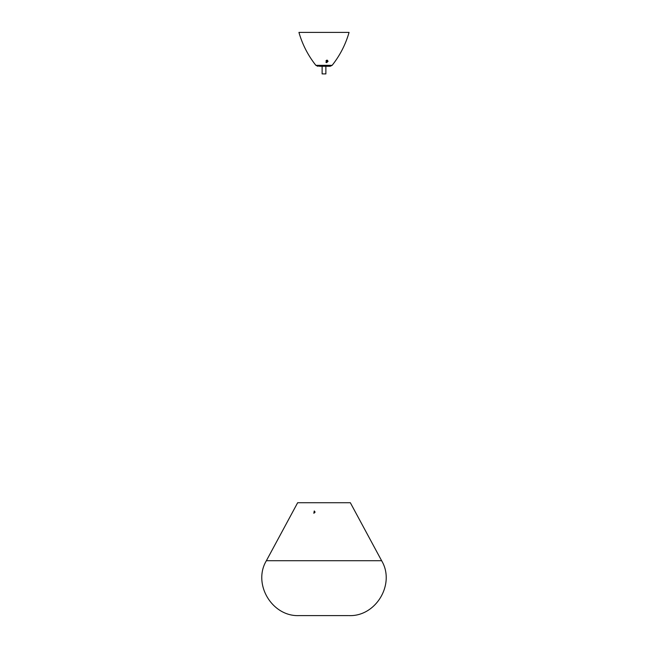 <?xml version="1.0" encoding="UTF-8"?>
<svg xmlns="http://www.w3.org/2000/svg" width="648" height="648" viewBox="0 0 648 648"><rect width="100%" height="100%" fill="white"/><g stroke="black" fill="none" stroke-linecap="round" stroke-linejoin="round"><path stroke-width="0.97" d="M319.237 65.788L317.795 66.266L315.876 65.343L332.124 65.343L330.205 66.266L325.879 66.266L325.879 73.904L322.121 73.904L322.121 66.266M319.877 66.266L330.148 66.266M322.032 66.266L322.493 66.234M328.058 61.374L326.665 62.597L327.119 60.151L328.058 61.374M326.422 62.597L327.815 61.374L326.997 60.159M326.041 60.677A1.126 1.094 -90 0 1 325.887 62.232M326.641 62.573L326.641 61.374A1.507 1.45 90 0 0 326.317 60.426M315.876 65.343C308.051 55.485 302.405 44.501 298.939 32.4L349.061 32.4C345.595 44.501 339.949 55.485 332.124 65.343M326.876 60.175L327.353 60.264M326.543 60.507L327.102 60.507M313.843 513.256L314.231 510.997L315.114 512.106L313.843 513.256M314.361 511.013L313.98 513.248M266.377 560.714L381.623 560.714L350.341 502.726L297.659 502.726L266.377 560.714C252.453 583.961 272.063 616.823 299.133 615.6L348.381 615.6M328.568 65.634L329.621 66.193M329.889 66.266L319.351 66.266M326.819 62.524L326.819 60.183M327.694 60.58L327.127 60.58M381.623 560.714C395.547 583.961 375.937 616.823 348.867 615.6"/></g></svg>
